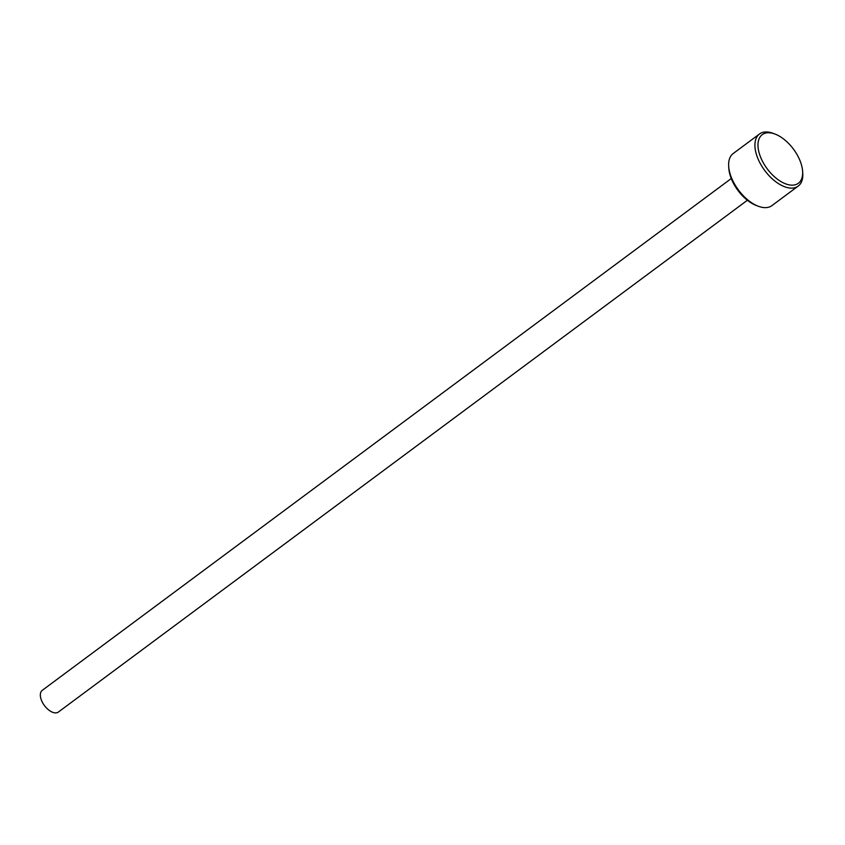 <?xml version="1.0" encoding="UTF-8"?>
<svg xmlns="http://www.w3.org/2000/svg" width="845" height="845" viewBox="0 0 845 845"><rect width="100%" height="100%" fill="white"/><g stroke="black" fill="none" stroke-linecap="round" stroke-linejoin="round"><path stroke-width="1.27" d="M759.507 133.985L733.228 153.505A32.459 17.576 53.4 0 0 728.686 166.391A32.459 17.576 53.4 0 0 758.282 206.233A32.459 17.576 53.4 0 0 762.433 207.395A32.459 17.576 53.4 0 0 771.929 205.61L798.208 186.09A32.459 17.576 -126.6 0 1 788.712 187.875A32.459 17.576 -126.6 0 1 760.268 163.518A32.459 17.576 -126.6 0 1 759.507 133.985A32.459 17.576 -126.6 0 1 769.003 132.211A32.459 17.576 -126.6 0 1 773.154 133.362L774.992 134.049A30.293 16.414 53.4 0 0 771.115 132.982A30.293 16.414 53.4 0 0 759.94 155.448A30.293 16.414 53.4 0 0 789.515 184.928A30.293 16.414 53.4 0 0 802.613 171.239A30.293 16.414 53.4 0 0 774.992 134.049M802.613 171.239L802.75 173.204A32.459 17.576 -126.6 0 1 798.208 186.09M747.392 200.254L58.379 712.05A13.52 7.33 -126.6 0 1 54.418 712.789A13.52 7.33 -126.6 0 1 42.567 702.649A13.52 7.33 -126.6 0 1 42.25 690.344L731.263 178.538M758.282 206.233L756.433 205.546A30.293 16.414 -126.6 0 1 728.812 168.356L728.686 166.391"/></g></svg>
